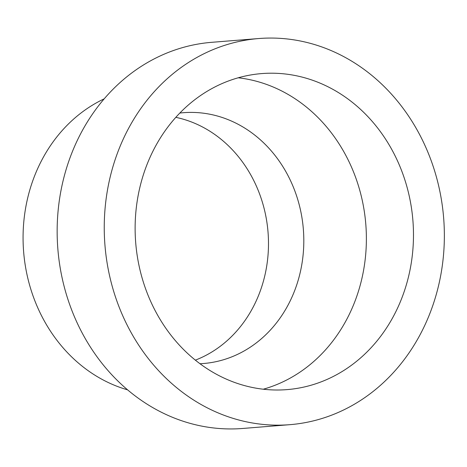 <?xml version="1.0" encoding="UTF-8"?>
<svg xmlns="http://www.w3.org/2000/svg" width="467" height="467" viewBox="0 0 467 467"><rect width="100%" height="100%" fill="white"/><g stroke="black" fill="none" stroke-linecap="round" stroke-linejoin="round"><path stroke-width="0.7" d="M234.784 78.812A158.523 139.043 -94.6 0 1 261.596 73.593A158.523 139.043 -94.6 0 1 412.898 220.459A158.523 139.043 -94.6 0 1 287.012 389.618A158.523 139.043 -94.6 0 1 137.619 258.193A158.523 139.043 -94.6 0 1 234.784 78.812M238.228 77.785A158.523 139.043 -94.6 0 1 365.801 224.248A158.523 139.043 -94.6 0 1 263.277 389.215M226.016 44.908A193.694 169.895 -94.6 0 1 258.776 38.533A193.694 169.895 -94.6 0 1 443.65 217.984A193.694 169.895 -94.6 0 1 289.832 424.678A193.694 169.895 -94.6 0 1 107.293 264.094A193.694 169.895 -94.6 0 1 226.016 44.908M289.832 424.678L242.735 428.467A193.694 169.895 -94.6 0 1 60.196 267.883A193.694 169.895 -94.6 0 1 178.919 48.696A193.694 169.895 -94.6 0 1 211.679 42.322L258.776 38.533M127.596 389.852A153.725 134.835 -94.6 0 1 23.63 251.766A153.725 134.835 -94.6 0 1 104.194 98.841M175.825 117.34A125.81 110.352 -94.6 0 1 268.029 232.111A125.81 110.352 -94.6 0 1 195.358 360.145M179.83 113.049A125.81 110.352 -94.6 0 1 183.268 112.71A125.81 110.352 -94.6 0 1 303.352 229.268A125.81 110.352 -94.6 0 1 203.437 363.519A125.81 110.352 -94.6 0 1 199.993 363.735"/></g></svg>
